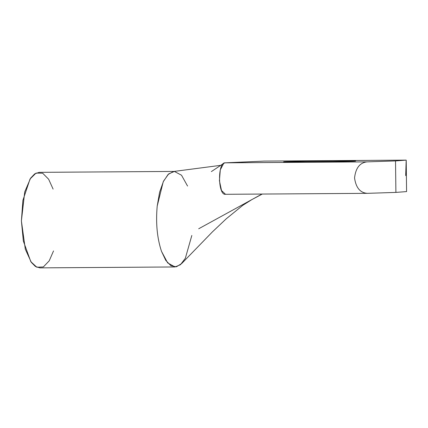 <?xml version="1.0" encoding="UTF-8"?>
<svg xmlns="http://www.w3.org/2000/svg" width="428" height="428" viewBox="0 0 428 428"><rect width="100%" height="100%" fill="white"/><g stroke="black" fill="none" stroke-linecap="round" stroke-linejoin="round"><path stroke-width="0.64" d="M406.573 191.589L395.905 192.402L367.379 193.338C360.21 192.862 355.935 187.737 354.55 177.957C355.663 168.086 359.809 162.726 366.994 161.87L225.128 162.833L264.327 161.089L225.128 162.833L366.994 161.87L395.52 160.939L406.188 160.126L264.327 161.089L406.193 160.126L395.52 160.939L395.905 192.402L406.573 191.589L406.22 160.307M264.413 161.089L406.193 160.126L405.68 175.635M367.379 193.338L395.905 192.402L395.52 160.939L366.994 161.87C359.809 162.726 355.663 168.086 354.55 177.957C355.935 187.737 360.21 192.862 367.379 193.338L225.428 194.301M352.886 161.228C358.209 161.04 357.685 160.687 333.241 160.848L286.327 161.677C280.998 161.864 281.522 162.217 305.972 162.062L352.886 161.228L305.972 162.062C281.522 162.217 280.998 161.864 286.327 161.677L333.241 160.848C357.685 160.687 358.209 161.04 352.886 161.228L355.566 161.014M225.128 162.833C217.424 162.207 217.831 195.617 225.513 194.301L221.506 190.514L219.42 180.707L220.308 169.825L223.721 163.346L225.128 162.833M261.973 194.055L198.704 228.755L261.973 194.055M220.864 165.31L173.517 171.494L168.054 174.501L163.223 181.788L157.21 206.055C155.685 222.967 157.108 238.054 161.484 251.316L165.786 260.395L170.9 265.729L176.357 266.815L181.67 263.557L212.427 231.869L226.225 218.82L242.724 205.376L251.905 199.576L262.278 194.05M191.83 235.459L185.351 258.255L180.456 264.713L175.025 266.949L167.648 262.894L161.484 251.316M157.21 206.055L159.607 192.188L163.555 181.092L168.659 173.929L174.378 171.435L181.515 175.213L187.56 186.057M174.378 171.425L39.183 172.345L34.7 173.864L30.629 178.118L24.733 191.878L21.4 220.918L25.305 249.192L31.34 262.407L35.401 266.462L39.831 267.875L175.025 266.96M53.527 250.926L49.199 260.861L43.34 266.944L36.808 267.227L30.811 261.658L23.353 241.066L21.4 220.918L22.903 200.347L30.056 178.979L36.043 173.089L42.656 173.201L48.637 179.22L53.109 189.106M286.327 161.677L283.641 161.891M223.721 163.346L211.368 171.591"/></g></svg>
